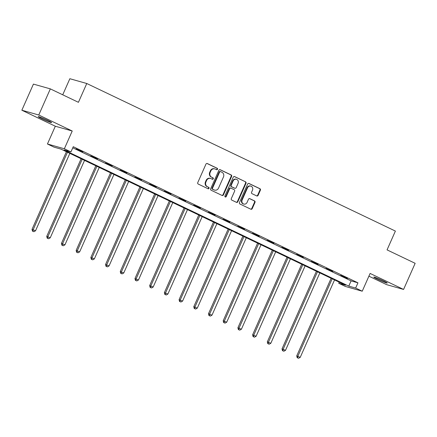 <?xml version="1.0" encoding="UTF-8"?>
<svg xmlns="http://www.w3.org/2000/svg" width="437" height="437" viewBox="0 0 437 437"><rect width="100%" height="100%" fill="white"/><g stroke="black" fill="none" stroke-linecap="round" stroke-linejoin="round"><path stroke-width="0.66" d="M217.489 169.277A0.787 0.716 105.8 0 0 217.162 168.245L207.329 163.547A1.125 1.021 105.8 0 0 205.953 164.132L197.77 182.595A1.125 1.021 105.8 0 0 198.24 184.064L208.072 188.762A0.787 0.716 105.8 0 0 209.033 188.352A0.787 0.716 105.8 0 0 208.706 187.326L207.433 186.719A3.6 3.272 105.8 0 1 205.925 182.021L206.608 180.481A3.6 3.272 105.8 0 1 210.547 178.438A3.6 3.272 105.8 0 1 211.027 178.613L212.295 179.225A0.787 0.716 105.8 0 0 213.261 178.815A0.787 0.716 105.8 0 0 212.934 177.788L211.661 177.182A3.6 3.272 105.8 0 1 210.153 172.478L210.836 170.943A3.6 3.272 105.8 0 1 214.775 168.895A3.6 3.272 105.8 0 1 215.25 169.075L216.523 169.682A0.787 0.716 105.8 0 0 217.489 169.277M216.386 169.616A0.787 0.716 105.8 0 0 216.703 168.119L206.952 163.454M207.93 188.697A0.787 0.716 105.8 0 0 208.247 187.2L207.433 186.719M212.158 179.159A0.787 0.716 105.8 0 0 212.475 177.657L211.661 177.182M383.429 280.893A7.331 0.47 -156.1 0 0 373.804 277.096A7.331 0.47 -156.1 0 0 377.579 279.238A7.331 0.47 -156.1 0 0 387.209 283.034A7.331 0.47 -156.1 0 0 383.429 280.893M47.841 120.432A7.331 0.47 -156.1 0 0 38.216 116.635A7.331 0.47 -156.1 0 0 41.99 118.777A7.331 0.47 -156.1 0 0 51.621 122.573A7.331 0.47 -156.1 0 0 47.841 120.432M256.727 195.929A1.125 1.021 105.8 0 0 258.109 195.344L260.403 190.166A1.125 1.021 105.8 0 0 259.933 188.697L249.014 183.48A1.125 1.021 105.8 0 0 247.632 184.059L239.454 202.528A1.125 1.021 105.8 0 0 239.924 203.992L250.843 209.214A1.125 1.021 105.8 0 0 252.22 208.629L254.995 202.375A1.125 1.021 105.8 0 0 254.525 200.905L249.849 198.671A1.125 1.021 105.8 0 0 248.473 199.256L247.096 202.358A3.01 2.737 105.8 0 1 243.802 204.068A3.01 2.737 105.8 0 1 242.147 199.993L247.533 187.834A3.01 2.737 105.8 0 1 250.827 186.124A3.01 2.737 105.8 0 1 252.482 190.204L251.586 192.225A1.125 1.021 105.8 0 0 252.056 193.695L256.727 195.929M355.636 288.049L362.235 291.206L345.323 286.426L338.724 283.269L345.58 285.208L60.896 149.088L54.041 147.149L47.442 143.992L64.354 148.777L70.952 151.929L64.097 149.989L348.781 286.115L355.636 288.049L357.952 282.826L73.269 146.706L70.952 151.929M50.337 88.88L38.762 115.007L21.85 110.228L33.425 84.101L50.337 88.88L78.431 102.313L86.766 83.505L395.392 231.075L387.056 249.882L415.15 263.314L403.575 289.441L370.106 273.442L362.235 291.206M21.85 110.228L55.313 126.227L72.225 131.007L38.762 115.007M72.225 131.007L64.354 148.777M231.626 176.406A1.125 1.021 105.8 0 0 231.157 174.937L220.237 169.72A1.125 1.021 105.8 0 0 218.855 170.304L210.678 188.768A1.125 1.021 105.8 0 0 211.147 190.237L222.067 195.454A1.125 1.021 105.8 0 0 223.444 194.869L231.626 176.406L231.168 176.28A1.125 1.021 105.8 0 0 230.698 174.811L219.86 169.627M234.625 176.597L245.545 181.819A1.125 1.021 105.8 0 1 246.015 183.289L237.832 201.752A1.125 1.021 105.8 0 1 236.455 202.336L231.779 200.102A1.125 1.021 105.8 0 1 231.31 198.633L234.625 191.144A1.125 1.021 105.8 0 0 234.156 189.674L231.058 188.194A1.125 1.021 105.8 0 0 229.676 188.779L226.224 196.574A0.787 0.716 105.8 0 1 225.361 197.021A0.787 0.716 105.8 0 1 224.929 195.956L233.243 177.182A1.125 1.021 105.8 0 1 234.625 176.597L234.319 176.51M368.899 276.168L386.663 284.656L403.575 289.441M86.766 83.505L69.854 78.72L62.726 94.807M72.777 147.81L351.097 280.887L357.952 282.826M75.978 148.87L82.773 151.896L75.978 148.87M90.683 155.9L97.478 158.931L90.683 155.9M105.388 162.935L112.183 165.962L105.388 162.935M120.093 169.966L126.888 172.992L120.093 169.966M134.798 176.996L141.599 180.022L134.798 176.996M149.503 184.026L156.304 187.052L149.503 184.026M164.208 191.056L171.009 194.088L164.208 191.056M178.913 198.092L185.714 201.118L178.913 198.092M193.618 205.122L200.419 208.149L193.618 205.122M208.323 212.153L215.124 215.179L208.323 212.153M223.028 219.183L229.829 222.215L223.028 219.183M237.739 226.219L244.534 229.245L237.739 226.219M252.444 233.249L259.239 236.275L252.444 233.249M267.149 240.279L273.944 243.305L267.149 240.279M281.854 247.309L288.649 250.335L281.854 247.309M296.559 254.339L303.36 257.371L296.559 254.339M311.264 261.375L318.065 264.401L311.264 261.375M325.969 268.405L332.77 271.432L325.969 268.405M340.674 275.436L347.475 278.462L340.674 275.436M339.216 282.165L338.724 283.269M55.313 126.227L47.442 143.992M351.097 280.887L348.781 286.115M214.775 168.895L214.321 168.764A3.6 3.272 105.8 0 0 210.377 170.812L210.836 170.943M211.202 177.051A3.6 3.272 105.8 0 1 209.7 172.353L210.377 170.812M210.547 178.438L210.093 178.307A3.6 3.272 105.8 0 0 206.155 180.355L206.608 180.481M206.974 186.588A3.6 3.272 105.8 0 1 205.472 181.89L206.155 180.355M221.985 195.415A1.125 1.021 105.8 0 0 222.985 194.744L231.168 176.28M220.619 171.643A0.787 0.716 105.8 0 0 219.653 172.052L212.469 188.26A0.787 0.716 105.8 0 0 212.803 189.287L214.141 189.926A3.6 3.272 105.8 0 0 214.616 190.106A3.6 3.272 105.8 0 0 218.56 188.057L223.465 176.98A3.6 3.272 105.8 0 0 221.963 172.282L220.619 171.643M220.161 171.512A0.787 0.716 105.8 0 0 219.194 171.921L219.653 172.052M214.616 190.106L214.163 189.975A3.6 3.272 105.8 0 1 213.688 189.795L212.344 189.155A0.787 0.716 105.8 0 1 212.016 188.129L219.194 171.921M234.248 176.51L245.545 181.819M236.373 202.298A1.125 1.021 105.8 0 0 237.373 201.621L245.556 183.158A1.125 1.021 105.8 0 0 245.086 181.688M230.599 188.063A1.125 1.021 105.8 0 0 229.223 188.647L225.765 196.442L226.224 196.574M225.142 196.912A0.787 0.716 105.8 0 0 225.765 196.442M238.072 183.376A3.01 2.737 105.8 0 0 236.417 179.296A3.01 2.737 105.8 0 0 233.123 181.005L231.222 185.288A1.125 1.021 105.8 0 0 231.692 186.757L234.795 188.238A1.125 1.021 105.8 0 0 236.171 187.659L238.072 183.376M236.417 179.296L235.958 179.165A3.01 2.737 105.8 0 0 232.664 180.88L233.123 181.005M234.642 188.194A1.125 1.021 105.8 0 1 234.336 188.112L231.239 186.626A1.125 1.021 105.8 0 1 230.763 185.162L232.664 180.88M250.827 186.124L250.368 185.993A3.01 2.737 105.8 0 0 247.074 187.708L247.533 187.834M243.802 204.068L243.343 203.937A3.01 2.737 105.8 0 1 241.688 199.862L247.074 187.708M250.762 209.176A1.125 1.021 105.8 0 0 251.761 208.504L254.536 202.244A1.125 1.021 105.8 0 0 254.066 200.774L249.472 198.578M256.65 195.891A1.125 1.021 105.8 0 0 257.65 195.219L259.944 190.035A1.125 1.021 105.8 0 0 259.474 188.571L248.637 183.387M66.419 151.726L32.027 229.343L35.528 230.791L69.838 153.365M67.484 152.234L33.168 229.665L32.933 231.266L32.475 231.135L33.878 231.714L32.933 231.266M35.528 230.791L33.878 231.714M32.475 231.135L32.027 229.343M81.129 158.762L46.732 236.373L50.233 237.821L84.543 160.395M82.189 159.265L47.879 236.696L47.638 238.296L47.18 238.165L48.583 238.744L47.638 238.296M50.233 237.821L48.583 238.744M47.18 238.165L46.732 236.373M95.834 165.792L61.437 243.404L64.938 244.851L99.248 167.426M96.894 166.3L62.584 243.726L62.344 245.326L61.885 245.195L63.289 245.774L62.344 245.326M64.938 244.851L63.289 245.774M61.885 245.195L61.437 243.404M110.539 172.823L76.147 250.434L79.643 251.887L113.953 174.456M111.599 173.331L77.289 250.756L77.049 252.357L76.595 252.231L77.994 252.81L77.049 252.357M79.643 251.887L77.994 252.81M76.595 252.231L76.147 250.434M125.244 179.853L90.852 257.464L94.348 258.917L128.664 181.486M126.304 180.361L91.994 257.792L91.754 259.387L91.3 259.261L92.699 259.84L91.754 259.387M94.348 258.917L92.699 259.84M91.3 259.261L90.852 257.464M139.949 186.883L105.557 264.5L109.053 265.947L143.369 188.522M141.009 187.391L106.699 264.822L106.459 266.423L106.005 266.291L107.404 266.87L106.459 266.423M109.053 265.947L107.404 266.87M106.005 266.291L105.557 264.5M154.654 193.919L120.262 271.53L123.758 272.978L158.074 195.552M155.714 194.427L121.404 271.852L121.164 273.453L120.71 273.322L122.109 273.901L121.164 273.453M123.758 272.978L122.109 273.901M120.71 273.322L120.262 271.53M169.359 200.949L134.967 278.56L138.469 280.008L172.779 202.582M170.419 201.457L136.109 278.882L135.874 280.483L135.415 280.352L136.814 280.936L135.874 280.483M138.469 280.008L136.814 280.936M135.415 280.352L134.967 278.56M184.064 207.979L149.673 285.59L153.174 287.043L187.484 209.613M185.124 208.487L150.814 285.913L150.579 287.513L150.12 287.388L151.519 287.967L150.579 287.513M153.174 287.043L151.519 287.967M150.12 287.388L149.673 285.59M198.769 215.009L164.378 292.621L167.879 294.074L202.189 216.643M199.835 215.517L165.519 292.948L165.284 294.543L164.825 294.418L166.224 294.997L165.284 294.543M167.879 294.074L166.224 294.997M164.825 294.418L164.378 292.621M213.475 222.04L179.083 299.656L182.584 301.104L216.894 223.678M214.54 222.548L180.224 299.979L179.989 301.579L179.531 301.448L180.929 302.027L179.989 301.579M182.584 301.104L180.929 302.027M179.531 301.448L179.083 299.656M228.18 229.075L193.788 306.687L197.289 308.134L231.599 230.709M229.245 229.583L194.929 307.009L194.694 308.609L194.236 308.478L195.634 309.057L194.694 308.609M197.289 308.134L195.634 309.057M194.236 308.478L193.788 306.687M242.89 236.106L208.493 313.717L211.994 315.17L246.304 237.739M243.95 236.614L209.64 314.039L209.399 315.64L208.941 315.509L210.344 316.093L209.399 315.64M211.994 315.17L210.344 316.093M208.941 315.509L208.493 313.717M257.595 243.136L223.198 320.747L226.699 322.2L261.009 244.769M258.655 243.644L224.345 321.069L224.105 322.67L223.646 322.544L225.05 323.123L224.105 322.67M226.699 322.2L225.05 323.123M223.646 322.544L223.198 320.747M272.3 250.166L237.908 327.783L241.404 329.23L275.714 251.799M273.36 250.674L239.05 328.105L238.81 329.706L238.356 329.574L239.755 330.154L238.81 329.706M241.404 329.23L239.755 330.154M238.356 329.574L237.908 327.783M287.005 257.202L252.613 334.813L256.109 336.261L290.425 258.835M288.065 257.704L253.755 335.135L253.515 336.736L253.061 336.605L254.46 337.184L253.515 336.736M256.109 336.261L254.46 337.184M253.061 336.605L252.613 334.813M301.71 264.232L267.318 341.843L270.814 343.291L305.13 265.865M302.77 264.74L268.46 342.166L268.22 343.766L267.766 343.635L269.165 344.214L268.22 343.766M270.814 343.291L269.165 344.214M267.766 343.635L267.318 341.843M316.415 271.262L282.023 348.873L285.519 350.327L319.835 272.896M317.475 271.77L283.165 349.196L282.925 350.796L282.471 350.665L283.87 351.25L282.925 350.796M285.519 350.327L283.87 351.25M282.471 350.665L282.023 348.873M331.12 278.293L296.728 355.904L300.23 357.357L334.54 279.926M332.18 278.801L297.87 356.231L297.635 357.827L297.176 357.701L298.575 358.28L297.635 357.827M300.23 357.357L298.575 358.28M297.176 357.701L296.728 355.904M216.703 168.119L217.162 168.245M208.247 187.2L208.706 187.326M212.475 177.657L212.934 177.788M209.7 172.353L210.153 172.478M205.472 181.89L205.925 182.021M207.023 163.46L207.329 163.547M222.985 194.744L223.444 194.869M219.931 169.632L220.237 169.72M230.698 174.811L231.157 174.937M212.016 188.129L212.469 188.26M212.344 189.155L212.803 189.287M213.688 189.795L214.141 189.926M245.556 183.158L246.015 183.289M237.373 201.621L237.832 201.752M229.223 188.647L229.676 188.779M230.763 185.162L231.222 185.288M231.239 186.626L231.692 186.757M234.336 188.112L234.795 188.238M241.688 199.862L242.147 199.993M249.543 198.584L249.849 198.671M254.066 200.774L254.525 200.905M254.536 202.244L254.995 202.375M251.761 208.504L252.22 208.629M248.708 183.393L249.014 183.48M259.474 188.571L259.933 188.697M259.944 190.035L260.403 190.166M257.65 195.219L258.109 195.344M220.057 171.473L220.516 171.604M230.452 188.008L230.911 188.139M234.483 188.167L234.942 188.298"/></g></svg>
